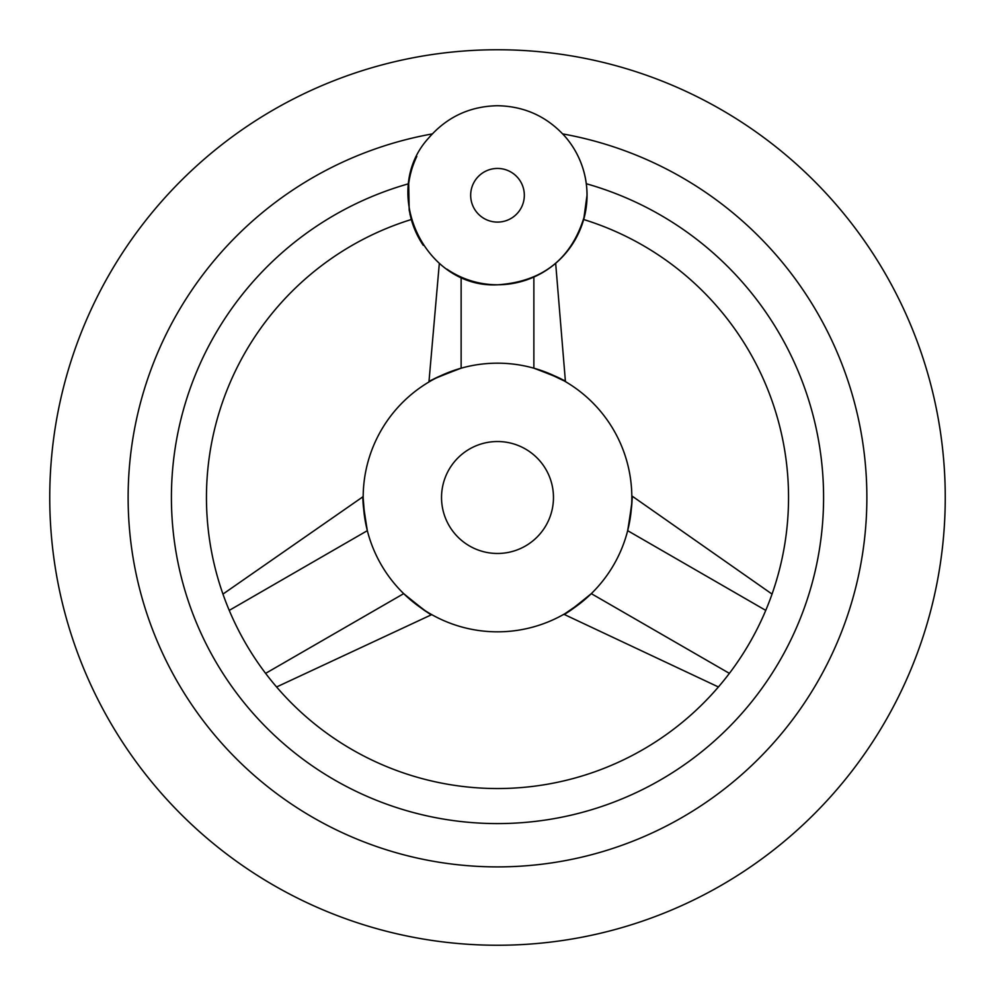 <?xml version="1.0" encoding="UTF-8"?>
<svg xmlns="http://www.w3.org/2000/svg" width="995" height="995" viewBox="0 0 995 995"><rect width="100%" height="100%" fill="white"/><g stroke="black" fill="none" stroke-linecap="round" stroke-linejoin="round"><path stroke-width="1.49" d="M416.818 156.414A89.55 89.55 0 0 0 408.311 187.209M411.594 220.554A89.55 89.55 0 0 0 423.261 245.342M446.867 269.123A89.55 89.55 0 0 0 562.722 133.915A369.394 369.394 0 0 1 497.5 866.894A369.394 369.394 0 0 1 432.278 133.915M497.5 49.75A447.75 447.75 0 0 0 49.75 497.5A447.75 447.75 0 0 0 497.5 945.25A447.75 447.75 0 0 0 945.25 497.5A447.75 447.75 0 0 0 497.5 49.75M584.065 218.241L585.135 213.726M586.242 207.271L587.025 197.47M587.05 194.97L583.704 219.522A291.037 291.037 0 0 1 497.5 788.537A291.037 291.037 0 0 1 411.296 219.522L409.194 210.156L408.696 183.739A326.086 326.086 0 0 0 497.5 823.586A326.086 326.086 0 0 0 586.304 183.739M409.94 214.037L411.296 219.522M367.292 530.509L366.347 526.542M365.874 524.315L364.929 519.104M364.742 517.96L363.175 497.935M363.175 496.604L222.955 594.09M367.329 530.671C363.386 506.194 362.006 494.876 363.175 496.704C362.429 501.517 363.809 512.848 367.329 530.671L229.248 610.383M497.5 363.175A134.325 134.325 0 0 0 363.175 497.5A134.325 134.325 0 0 0 497.5 631.825A134.325 134.325 0 0 0 631.825 497.5A134.325 134.325 0 0 0 497.5 363.175M461.133 368.187C443.944 374.045 433.447 378.51 429.641 381.57C427.477 381.471 437.974 377.005 461.133 368.187L461.133 277.108M403.696 593.642C417.365 605.607 426.482 612.472 431.034 614.226C432.029 616.154 422.912 609.301 403.696 593.642L265.615 673.366M591.192 593.754L588.219 596.565M586.528 598.082L582.498 601.515M581.59 602.249L565.048 613.604M563.879 614.276L718.415 686.973M591.304 593.642C572.088 609.301 562.971 616.154 563.966 614.226C568.518 612.472 577.635 605.607 591.304 593.642L729.385 673.366M627.671 530.671C631.191 512.848 632.571 501.517 631.825 496.704C632.994 494.876 631.614 506.194 627.671 530.671L765.752 610.383M534.016 368.237L537.934 369.406M540.098 370.103L545.073 371.881M546.168 372.304L564.277 380.948M565.434 381.62L555.67 263.352M533.867 368.187C557.026 377.005 567.523 381.471 565.359 381.57C561.553 378.51 551.056 374.045 533.867 368.187L533.867 277.108M497.5 553.469A55.969 55.969 0 0 0 553.469 497.5A55.969 55.969 0 0 0 497.5 441.531A55.969 55.969 0 0 0 441.531 497.5A55.969 55.969 0 0 0 497.5 553.469M497.5 168.441A26.828 26.828 0 0 0 470.672 195.269A26.828 26.828 0 0 0 497.5 222.096A26.828 26.828 0 0 0 524.328 195.269A26.828 26.828 0 0 0 497.5 168.441M497.5 284.819C424.678 288.513 379.232 191.948 428.497 138.193C446.68 117.111 469.677 106.278 497.5 105.719C524.775 106.241 547.474 116.713 565.595 137.111C574.538 147.658 580.757 159.61 584.239 172.993C587.635 186.401 587.958 199.883 585.184 213.427C572.784 257.892 543.556 281.697 497.5 284.819M276.585 686.973L431.743 614.624M772.045 594.09L631.813 495.883M439.33 263.352L428.944 381.993M583.704 219.522L587.684 220.791"/></g></svg>
